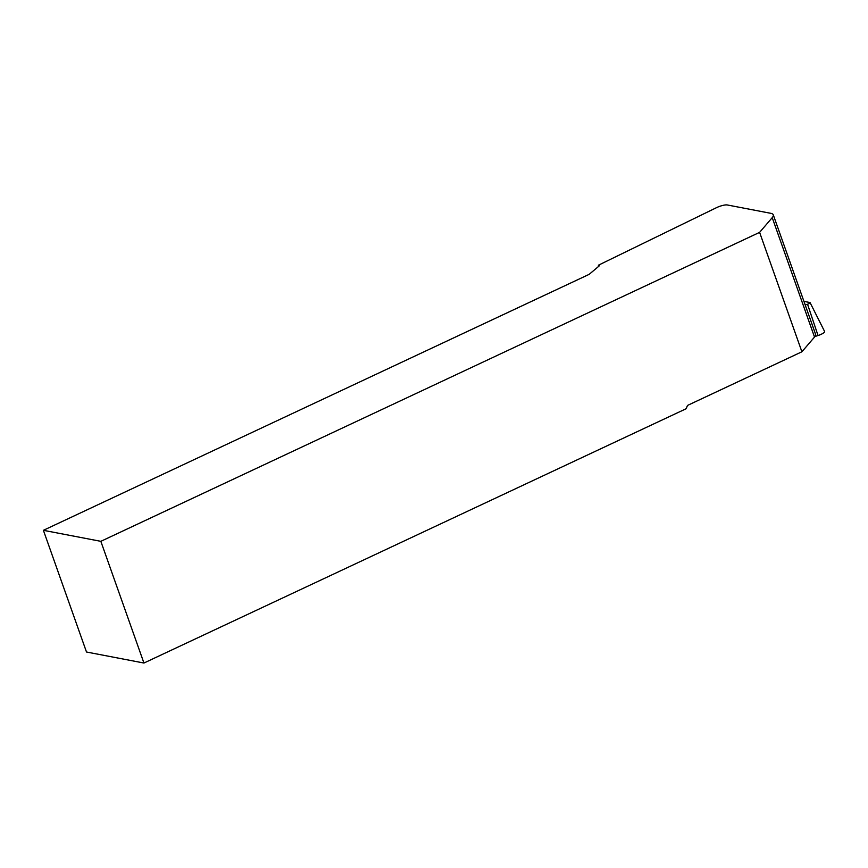 <?xml version="1.0" encoding="UTF-8"?>
<svg xmlns="http://www.w3.org/2000/svg" width="868" height="868" viewBox="0 0 868 868"><rect width="100%" height="100%" fill="white"/><g stroke="black" fill="none" stroke-linecap="round" stroke-linejoin="round"><path stroke-width="1.3" d="M598.367 265.228L599.376 265.76L589.144 274.353L43.4 530.315L86.496 652.009L143.936 663.033L100.84 541.328L759.609 232.364L772.227 217.651A24.933 5.989 -19.5 0 0 773.279 214.83A24.933 5.989 -19.5 0 0 770.762 213.311L727.297 204.967A8.311 1.996 -19.5 0 0 716.35 207.734L598.367 265.228L598.746 266.292M773.279 214.83L815.573 334.245A24.933 5.989 160.5 0 1 814.52 337.066L801.902 351.779L687.478 405.443L686.187 408.709L143.936 663.033M100.84 541.328L43.4 530.315M801.902 351.779L759.609 232.364M803.931 301.37L809.844 302.509A2.593 0.629 160.5 0 1 810.094 302.65L824.6 331.467A6.651 1.595 160.5 0 1 818.036 335.525L814.965 336.491M810.094 302.65A2.593 0.629 160.5 0 1 807.533 304.234L805.2 304.972M814.52 337.066L772.227 217.651M818.036 335.525L807.533 304.234"/></g></svg>
